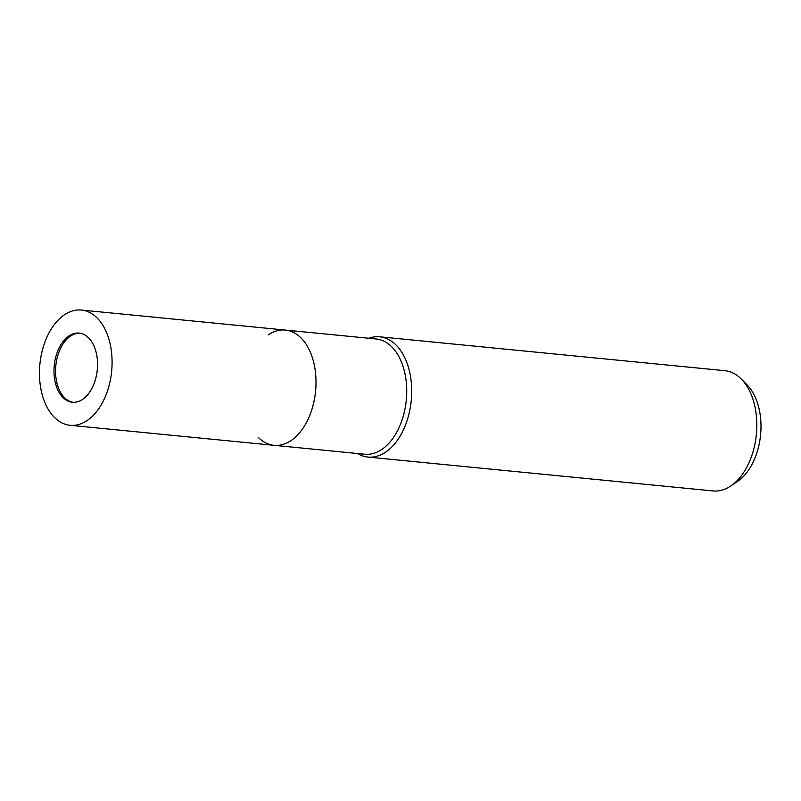 <?xml version="1.0" encoding="UTF-8"?>
<svg xmlns="http://www.w3.org/2000/svg" width="801" height="801" viewBox="0 0 801 801"><rect width="100%" height="100%" fill="white"/><g stroke="black" fill="none" stroke-linecap="round" stroke-linejoin="round"><path stroke-width="1.2" d="M79.95 333.206A34.743 21.627 -84.4 0 0 59.184 351.519A34.743 21.627 -84.4 0 0 58.423 387.804A34.743 21.627 -84.4 0 0 73.161 402.312M311.229 354.412A57.902 36.045 -84.4 0 1 303.859 426.933A57.902 36.045 -84.4 0 1 258.192 437.266A57.902 36.045 -84.4 0 0 274.042 445.326A57.902 36.045 -84.4 0 0 309.587 415.819A57.902 36.045 -84.4 0 0 311.229 354.412A57.902 36.045 -84.4 0 0 285.356 330.072A57.902 36.045 -84.4 0 0 268.245 334.888M401.952 363.324A57.902 36.045 -84.4 0 0 376.07 338.973L285.356 330.072A57.902 36.045 -84.4 0 1 315.414 371.924A57.902 36.045 -84.4 0 1 297.712 434.873A57.902 36.045 -84.4 0 1 274.042 445.326L364.755 454.227A57.902 36.045 -84.4 0 0 400.31 424.72A57.902 36.045 -84.4 0 0 401.952 363.324M367.909 457.071A60.415 37.617 -84.4 0 1 357.466 453.516A60.415 37.617 -84.4 0 0 401.571 433.561A60.415 37.617 -84.4 0 0 406.718 362.212A60.415 37.617 -84.4 0 0 368.78 338.262A60.415 37.617 -84.4 0 1 379.714 336.81L724.815 370.683A60.415 37.617 -84.4 0 1 741.346 379.083A60.415 37.617 -84.4 0 1 737.711 480.039A60.415 37.617 -84.4 0 1 730.862 485.917A60.415 37.617 -84.4 0 1 713.01 490.943L367.909 457.071A60.415 37.617 -84.4 0 0 392.61 446.167A60.415 37.617 -84.4 0 0 411.083 380.485A60.415 37.617 -84.4 0 0 379.714 336.81M730.862 485.917L737.551 481.391A54.608 33.992 -84.4 0 0 743.749 476.074A54.608 33.992 -84.4 0 0 747.033 384.84L741.346 379.083M86.578 395.984A34.743 21.627 -84.4 0 0 97.201 358.217A34.743 21.627 -84.4 0 0 79.169 333.106A34.743 21.627 -84.4 0 0 64.961 339.374A34.743 21.627 -84.4 0 0 54.338 377.141A34.743 21.627 -84.4 0 0 72.38 402.252A34.743 21.627 -84.4 0 0 86.578 395.984M57.752 320.5A57.902 36.045 -84.4 0 0 40.05 383.449A57.902 36.045 -84.4 0 0 70.118 425.301A57.902 36.045 -84.4 0 0 93.787 414.858A57.902 36.045 -84.4 0 0 111.489 351.909A57.902 36.045 -84.4 0 0 81.432 310.057A57.902 36.045 -84.4 0 0 57.752 320.5M70.118 425.301L274.042 445.326M81.432 310.057L285.356 330.072"/></g></svg>
